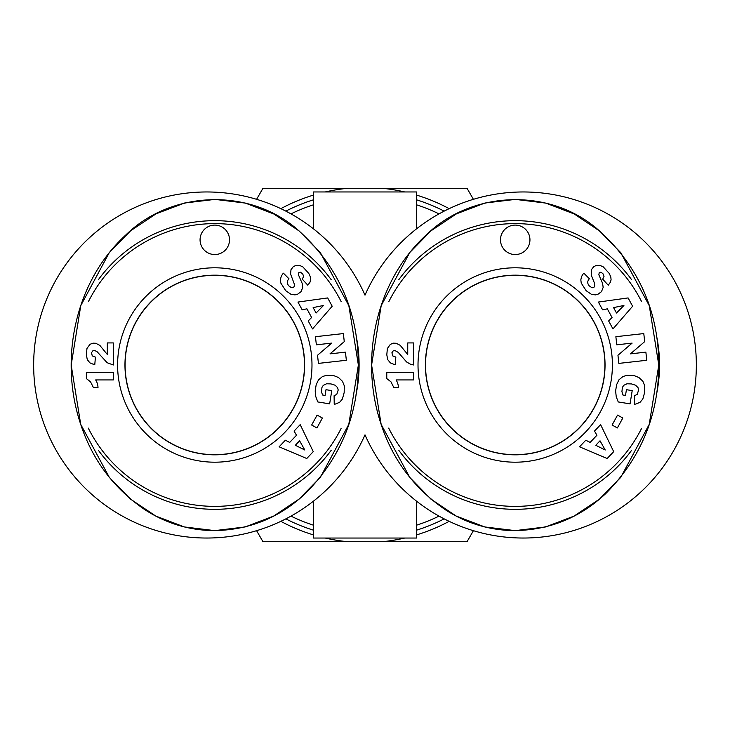 <?xml version="1.0" encoding="UTF-8"?>
<svg xmlns="http://www.w3.org/2000/svg" width="730" height="730" viewBox="0 0 730 730"><rect width="100%" height="100%" fill="white"/><g stroke="black" fill="none" stroke-linecap="round" stroke-linejoin="round"><path stroke-width="1.09" d="M425.526 365A89.69 89.69 0 0 0 560.056 442.672A89.69 89.69 0 0 0 560.056 287.328A89.69 89.69 0 0 0 425.526 365M656.425 394.802A144.321 144.321 0 0 0 656.507 335.618M631.687 279.782A144.321 144.321 0 0 0 398.817 279.663M398.872 450.41A144.321 144.321 0 0 0 631.642 450.273M641.506 428.546A141.374 141.374 0 0 1 388.698 428.099M388.853 301.59A141.374 141.374 0 0 1 641.597 301.645M425.435 365A89.781 89.781 0 0 1 515.216 275.219A89.781 89.781 0 0 1 604.987 365A89.781 89.781 0 0 1 515.216 454.781A89.781 89.781 0 0 1 425.435 365M612.406 365A97.2 97.2 0 0 0 466.616 280.822A97.2 97.2 0 0 0 466.616 449.178A97.2 97.2 0 0 0 612.406 365M645.867 352.143L646.78 360.273L618.858 363.394L617.954 355.264L632.116 343.109L616.777 344.825L615.874 336.703L643.787 333.573L644.69 341.631L630.419 353.868L645.867 352.143M615.618 390.952L616.613 384.701L618.958 379.81L622.909 376.552L627.207 375.229L634.078 375.585L638.933 377.529L642.893 381.306L644.727 385.832L644.599 392.576L642.811 399.054L640.073 402.285L635.857 404.046L634.653 404.219L634.516 395.715L637.199 394.392L638.631 390.039L638.011 387.621L635.593 385.23L631.541 383.934L626.997 383.779L623.703 385.34L622.38 387.447L621.933 391.618L622.882 394.994L625.5 395.423L626.431 389.692L632.207 390.623L630.063 403.863L618.237 401.947L616.23 396.691L615.618 390.952M594.503 431.074L600.608 424.65L613.693 451.651L607.168 458.513L579.538 446.806L585.798 440.226L590.132 442.407L596.93 435.253L594.503 431.074M632.618 306.244L612.963 328.929L608.637 320.945L612.041 317.495L607.333 308.827L602.606 309.839L598.381 302.056L628.101 297.931L632.618 306.244M589.302 285.923L591.802 287.611A2.3 2.3 0 0 0 594.713 286.123L594.476 283.14L591.245 275.155L591.428 269.662L593.572 266.851L595.826 265.62L600.033 265.437L603.208 266.833L609.249 273.449L610.809 276.925L611.083 279.8L610.435 282.136L608.254 285.229L602.724 279.161L604.02 276.369L602.88 273.586L600.936 272.217L599.248 272.6L598.846 274.772L602.578 283.331L603.163 287.419L601.483 291.662L597.998 294.236L595.443 294.874L591.583 294.427L586.144 290.686L581.244 283.076L580.815 279.846L581.39 277.354A10.841 10.841 0 0 1 583.845 273.175L589.375 278.769C587.23 281.087 587.203 283.468 589.302 285.923M407.212 353.858L407.741 354.415L407.741 342.927L413.746 342.927L413.746 365L410.479 364.206L406.555 361.943L398.233 352.38L394.757 350.437L393.169 350.911L391.91 352.754L392.704 355.884L395.833 357.098L395.231 364.471L393.333 364.106L390.377 362.892L387.694 359.598L386.8 354.78L387.374 348.511L390.377 344.323L393.488 343.164L396.153 343.273L400.204 345.327L407.212 353.858M398.425 387.657L393.881 387.657L390.961 381.836L386.772 378.569L386.772 372.482L413.746 372.482L413.746 379.938L396.071 379.938A14.746 14.746 0 0 1 398.425 387.657M612.087 425.033L617.543 415.105L622.827 418.007L617.37 427.944L612.087 425.033M500.488 239.823A14.728 14.728 0 0 1 522.58 227.066A14.728 14.728 0 0 1 522.58 252.58A14.728 14.728 0 0 1 500.488 239.823M658.798 365L649.28 305.697L620.856 252.762L599.668 231.054L574.318 214.018L545.803 203.095L515.398 199.39L484.985 203.022L456.442 213.844L431.038 230.789L409.767 252.516L381.197 305.605L371.597 365L381.142 424.376L409.785 477.429L430.901 499.101L456.204 516.064L484.784 526.951L515.17 530.628L545.538 526.951L574.063 516.092L599.476 499.11L620.719 477.42L649.216 424.404L658.798 365.046L649.28 305.697L620.856 252.762L599.668 231.054L574.318 214.018L545.803 203.095L515.398 199.39L484.985 203.022L456.442 213.844L431.038 230.789L409.767 252.516L381.197 305.605L371.597 365L381.142 424.376L409.785 477.429L430.901 499.101L456.204 516.064L484.784 526.951L515.17 530.628L545.538 526.951L574.063 516.092L599.476 499.11L620.719 477.42L649.216 424.404L658.798 365C658.588 310.934 638.476 265.957 598.481 230.069C550.475 187.537 472.118 190.138 426.393 234.823C375.795 281.004 359.616 357.901 380.43 422.205C392.11 459.17 413.946 488.48 445.93 510.124C466.47 523.264 488.917 530.089 513.281 530.619C548.841 530.354 579.657 518.017 605.708 493.617C640.931 458.139 658.624 415.26 658.798 365M605.042 365A89.826 89.826 0 0 1 470.302 442.791A89.826 89.826 0 0 1 470.302 287.209A89.826 89.826 0 0 1 605.042 365M600.023 440.801L595.771 445.273L605.225 450.009L600.023 440.801M613.565 307.595L616.512 313.015L623.922 305.478L613.565 307.595M125.104 365A89.69 89.69 0 0 0 259.634 442.672A89.69 89.69 0 0 0 259.634 287.328A89.69 89.69 0 0 0 125.104 365M356.003 394.802A144.321 144.321 0 0 0 356.085 335.618M331.265 279.782A144.321 144.321 0 0 0 98.395 279.663M98.45 450.41A144.321 144.321 0 0 0 331.219 450.273M341.074 428.546A141.374 141.374 0 0 1 88.275 428.099M88.43 301.59A141.374 141.374 0 0 1 341.175 301.645M125.013 365A89.781 89.781 0 0 1 214.784 275.219A89.781 89.781 0 0 1 304.565 365A89.781 89.781 0 0 1 214.784 454.781A89.781 89.781 0 0 1 125.013 365M311.984 365A97.2 97.2 0 0 0 166.194 280.822A97.2 97.2 0 0 0 166.194 449.178A97.2 97.2 0 0 0 311.984 365M345.445 352.143L346.349 360.273L318.435 363.394L317.523 355.264L331.694 343.109L316.355 344.825L315.451 336.703L343.365 333.573L344.268 341.631L329.996 353.868L345.445 352.143M315.196 390.952L316.181 384.701L318.535 379.81L322.487 376.552L326.784 375.229L333.656 375.585L338.51 377.529L342.47 381.306L344.304 385.832L344.168 392.576L342.388 399.054L339.651 402.285L335.435 404.046L334.23 404.219L334.094 395.715L336.776 394.392L338.2 390.039L337.588 387.621L335.17 385.23L330.955 383.907L326.575 383.779L323.28 385.34L321.948 387.447L321.51 391.618L322.459 394.994L325.078 395.423L326 389.692L331.776 390.623L329.641 403.863L317.815 401.947L315.807 396.691L315.196 390.952M294.08 431.074L300.185 424.65L313.27 451.651L306.746 458.513L279.115 446.806L285.375 440.226L289.71 442.407L296.499 435.253L294.08 431.074M332.196 306.244L312.54 328.929L308.206 320.945L311.619 317.495L306.91 308.827L302.184 309.839L297.959 302.056L327.679 297.931L332.196 306.244M288.879 285.923L291.37 287.611A2.3 2.3 0 0 0 294.29 286.123L294.391 284.271L290.586 273.996L290.996 269.662L293.141 266.851L295.404 265.62L299.61 265.437L302.786 266.833L308.827 273.449L310.387 276.925L310.661 279.8L310.013 282.136L307.823 285.229L302.302 279.161L303.598 276.369L302.758 274.015L300.514 272.217L298.816 272.6L298.424 274.772L302.156 283.331L302.74 287.419L301.061 291.662L297.566 294.236L295.02 294.874L291.16 294.427L285.722 290.686L280.822 283.076L280.393 279.846L280.968 277.354A10.841 10.841 0 0 1 283.423 273.175L288.952 278.769C286.799 281.087 286.78 283.468 288.879 285.923M106.79 353.858L107.319 354.415L107.319 342.927L113.323 342.927L113.323 365L107.127 362.71L96.889 351.486L94.334 350.437L92.746 350.911L91.487 352.754L92.272 355.884L95.411 357.098L94.8 364.471L92.911 364.106L89.954 362.892L87.272 359.598L86.377 354.78L86.952 348.511L89.954 344.323L93.066 343.164L95.73 343.273L99.782 345.327L106.79 353.858M98.002 387.657L93.458 387.657L90.538 381.836L86.35 378.569L86.35 372.482L113.323 372.482L113.323 379.938L95.648 379.938A14.746 14.746 0 0 1 98.002 387.657M311.655 425.033L317.112 415.105L322.404 418.007L316.948 427.944L311.655 425.033M200.066 239.823A14.728 14.728 0 0 1 222.148 227.066A14.728 14.728 0 0 1 222.148 252.58A14.728 14.728 0 0 1 200.066 239.823M358.375 365L348.849 305.697L320.434 252.762L299.245 231.054L273.896 214.018L245.38 203.095L214.976 199.39L184.562 203.022L156.019 213.844L130.615 230.789L109.345 252.516L80.774 305.605L71.175 365L80.72 424.376L109.363 477.429L130.478 499.101L155.782 516.064L184.352 526.951L214.748 530.628L245.116 526.951L273.64 516.092L299.045 499.11L320.297 477.42L348.794 424.404L358.375 365.046L348.849 305.697L320.434 252.762L299.245 231.054L273.896 214.018L245.38 203.095L214.976 199.39L184.562 203.022L156.019 213.844L130.615 230.789L109.345 252.516L80.774 305.605L71.175 365L80.72 424.376L109.363 477.429L130.478 499.101L155.782 516.064L184.352 526.951L214.748 530.628L245.116 526.951L273.64 516.092L299.045 499.11L320.297 477.42L348.794 424.404L358.375 365C358.165 310.934 338.054 265.957 298.059 230.069C250.052 187.537 171.696 190.138 125.971 234.823C75.372 281.004 59.194 357.901 80.008 422.205C91.688 459.17 113.524 488.48 145.507 510.124C166.048 523.264 188.495 530.089 212.859 530.619C248.419 530.354 279.234 518.017 305.286 493.617C340.509 458.13 358.202 415.26 358.375 365M304.611 365A89.826 89.826 0 0 1 169.871 442.791A89.826 89.826 0 0 1 169.871 287.209A89.826 89.826 0 0 1 304.611 365M299.592 440.801L295.349 445.273L304.802 450.009L299.592 440.801M313.143 307.595L316.09 313.015L323.499 305.478L313.143 307.595M444.159 211.125A173.037 173.037 0 0 0 416.547 199.819M313.453 199.819A173.037 173.037 0 0 0 285.841 211.125M285.841 518.875A173.037 173.037 0 0 0 313.453 530.181M416.547 530.181A173.037 173.037 0 0 0 444.159 518.875M313.453 228.828L313.453 191.963L416.547 191.963L416.547 228.828M416.547 501.172L416.547 538.037L313.453 538.037L313.453 501.172M365 295.148A173.037 173.037 0 0 1 629.689 228.526A173.037 173.037 0 0 1 629.689 501.473A173.037 173.037 0 0 1 365 434.852A173.037 173.037 0 0 1 100.311 501.473A173.037 173.037 0 0 1 100.311 228.526A173.037 173.037 0 0 1 365 295.148M473.405 530.683L467.027 541.724L382.155 541.724A177.554 177.554 0 0 0 404.776 538.037M416.547 534.908A177.554 177.554 0 0 0 449.151 521.339M325.224 538.037A177.554 177.554 0 0 0 347.845 541.724L262.973 541.724L256.595 530.683M280.849 521.339A177.554 177.554 0 0 0 313.453 534.908M404.776 191.963A177.554 177.554 0 0 0 382.155 188.276L467.027 188.276L473.405 199.317M449.151 208.661A177.554 177.554 0 0 0 416.547 195.093M256.595 199.317L262.973 188.276L347.845 188.276A177.554 177.554 0 0 0 325.224 191.963M313.453 195.093A177.554 177.554 0 0 0 280.849 208.661M382.155 541.724L347.845 541.724M347.845 188.276L382.155 188.276M439.022 516.119A168.283 168.283 0 0 1 416.547 525.189M313.453 525.189A168.283 168.283 0 0 1 290.978 516.119M290.978 213.881A168.283 168.283 0 0 1 313.453 204.811M416.547 204.811A168.283 168.283 0 0 1 439.022 213.881"/></g></svg>

